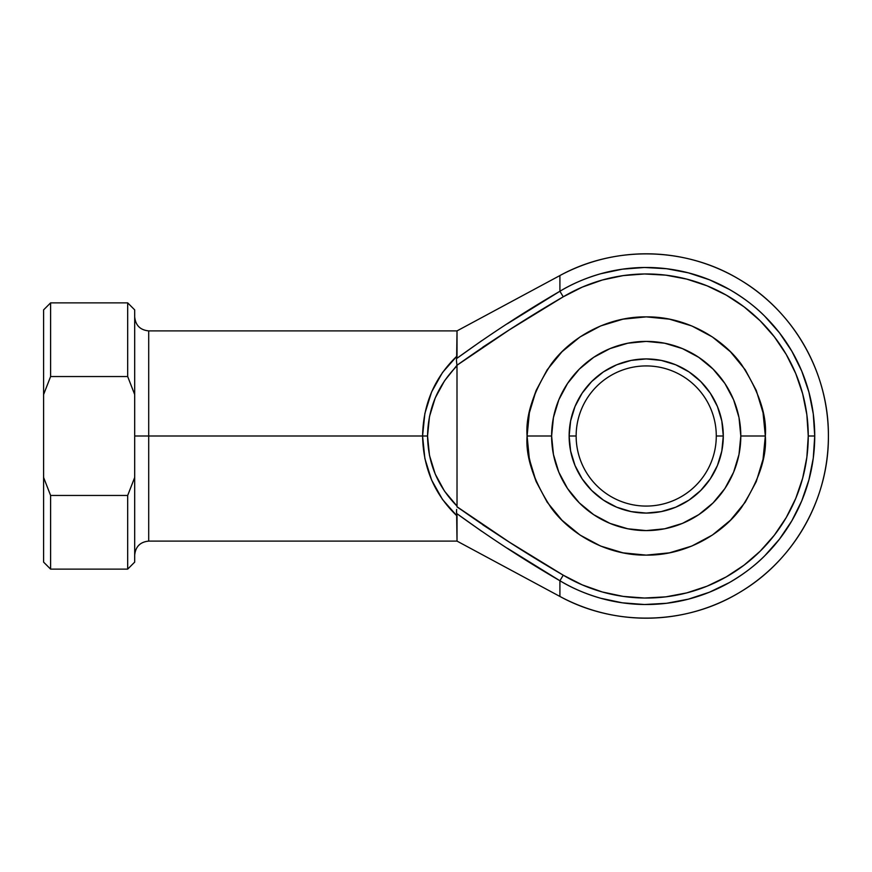 <?xml version="1.0" encoding="UTF-8"?>
<svg xmlns="http://www.w3.org/2000/svg" width="872" height="872" viewBox="0 0 872 872"><rect width="100%" height="100%" fill="white"/><g stroke="black" fill="none" stroke-linecap="round" stroke-linejoin="round"><path stroke-width="1.31" d="M507.482 323.686L559.911 291.259L559.911 275.552A182.183 182.183 0 0 1 828.4 436A182.183 182.183 0 0 1 559.911 596.448L559.911 580.741A168.514 168.514 0 0 0 814.731 436L808.257 436A162.039 162.039 0 0 1 563.236 575.182L559.911 580.741L507.482 548.314M576.141 436A70.076 70.076 0 0 0 646.217 506.076A70.076 70.076 0 0 0 716.283 436L723.291 436A77.074 77.074 0 0 1 646.217 513.074A77.074 77.074 0 0 1 569.133 436L576.141 436A70.076 70.076 0 0 1 646.217 365.924A70.076 70.076 0 0 1 716.283 436A70.076 70.076 0 0 1 646.217 506.076A70.076 70.076 0 0 1 576.141 436L569.133 436L570.615 420.958L575.008 406.505L582.125 393.174L591.707 381.5L603.391 371.908L616.722 364.79L631.175 360.398L646.217 358.926L661.249 360.398L675.713 364.79L689.033 371.908L700.717 381.5L710.298 393.174L717.427 406.505L721.809 420.958L723.291 436L721.809 451.042L717.427 465.495L710.298 478.826L700.717 490.5L689.033 500.092L675.713 507.21L661.249 511.602L646.217 513.074L631.175 511.602L616.722 507.21L603.391 500.092L591.707 490.5L582.125 478.826L575.008 465.495L570.615 451.042L569.133 436A77.074 77.074 0 0 1 646.217 358.926A77.074 77.074 0 0 1 723.291 436L716.283 436A70.076 70.076 0 0 0 646.217 365.924A70.076 70.076 0 0 0 576.141 436M765.333 436C766.924 415.29 758.989 391.474 741.516 364.529C723.237 338.946 686.656 316.405 646.217 316.874C605.778 316.405 569.198 338.946 550.919 364.529C533.446 391.474 525.5 415.29 527.091 436L551.616 436A94.601 94.601 0 0 1 646.217 341.399A94.601 94.601 0 0 1 740.808 436L765.333 436L763.044 459.239L756.264 481.584L745.255 502.185L730.442 520.235L712.391 535.048L691.801 546.057L669.456 552.837L646.217 555.126L622.979 552.837L600.634 546.057L580.033 535.048L561.982 520.235L547.169 502.185L536.16 481.584L529.38 459.239L527.091 436L529.38 412.761L536.16 390.416L547.169 369.815L561.982 351.765L580.033 336.952L600.634 325.943L622.979 319.163L646.217 316.874L669.456 319.163L691.801 325.943L712.391 336.952L730.442 351.765L745.255 369.815L756.264 390.416L763.044 412.761L765.333 436L740.808 436L738.998 417.546L733.614 399.801L724.872 383.44L713.1 369.107L698.766 357.346L682.416 348.604L664.671 343.219L646.217 341.399L627.764 343.219L610.019 348.604L593.658 357.346L579.324 369.107L567.563 383.44L558.821 399.801L553.437 417.546L551.616 436L553.437 454.454L558.821 472.199L567.563 488.56L579.324 502.893L593.658 514.654L610.019 523.396L627.764 528.781L646.217 530.601L664.671 528.781L682.416 523.396L698.766 514.654L713.1 502.893L724.872 488.56L733.614 472.199L738.998 454.454L740.808 436A94.601 94.601 0 0 1 646.217 530.601A94.601 94.601 0 0 1 551.616 436L527.091 436C525.5 456.71 533.446 480.527 550.919 507.471C569.198 533.054 605.778 555.595 646.217 555.126C686.656 555.595 723.237 533.054 741.516 507.471C758.989 480.527 766.924 456.71 765.333 436M530.579 464.602L532.367 471.033L528.694 455.489L527.233 441.788M559.911 275.552L559.911 291.259C571.76 284.043 585.319 278.223 600.601 273.775L622.314 269.186L644.441 267.486L666.6 268.718L688.4 272.849L709.47 279.803L729.45 289.471C743.587 297.744 755.348 306.661 764.744 316.209L779.459 332.832L791.863 351.231L801.739 371.101L808.911 392.095L813.271 413.862L814.731 436L813.271 458.138L808.911 479.905L801.739 500.899L791.863 520.769L779.459 539.168L764.744 555.791C755.348 565.339 743.587 574.256 729.45 582.529L709.47 592.197L688.4 599.151L666.6 603.282L644.441 604.514L622.314 602.814L600.601 598.225C585.319 593.778 571.76 587.957 559.911 580.741L559.911 596.448C615.076 626.75 685.926 625.148 739.674 592.382C793.978 560.576 828.945 498.937 828.4 436C828.945 373.063 793.978 311.424 739.674 279.618C685.926 246.852 615.076 245.25 559.911 275.552L457.026 330.891L148.709 330.891L148.709 436L134.691 436L134.691 394.547L134.691 477.453L127.683 495.46L50.609 495.46L50.609 569.133L127.683 569.133L127.683 495.46L127.683 569.133L134.691 562.124L134.691 436L148.709 436L148.709 541.109L148.709 436L422.582 436L424.871 413.459L431.607 391.964L442.496 372.518L457.026 356.038L457.026 330.891L456.634 358.534L481.758 340.669M530.71 465.114L529.696 460.787M532.367 400.967L536.16 390.416M528.694 416.511L527.222 430.452M509.63 542.33L563.236 575.182C526.775 553.982 491.361 531.168 456.993 506.741L509.346 542.144L563.236 575.182L582.245 584.872L602.356 591.99L623.229 596.404L644.506 598.029L665.816 596.851L686.776 592.884L707.039 586.191L726.245 576.893L744.067 565.154L760.188 551.18L774.336 535.201L786.261 517.51L795.755 498.403L802.654 478.216L806.851 457.288L808.257 436L806.851 414.712L802.654 393.784L795.755 373.598L786.261 354.49L774.336 336.799L760.188 320.82L744.067 306.846L726.245 295.107L707.039 285.809L686.776 279.116L665.816 275.149L644.506 273.971L623.229 275.596L602.356 280.01L582.245 287.128L563.236 296.818L509.346 329.856L456.993 365.259L457.026 506.109L456.993 365.259L444.513 380.846L435.215 397.97L429.482 416.609L427.542 436L429.482 455.391L435.215 474.03L444.513 491.154L457.026 506.109C437.82 486.674 427.999 463.315 427.542 436C427.999 408.685 437.82 385.326 457.026 365.891L456.993 365.259C491.361 340.832 526.775 318.018 563.236 296.818C526.775 318.018 491.361 340.832 456.993 365.259L456.547 361.782M482.87 347.111L509.346 329.856M509.346 542.144L482.87 524.889M763.044 412.761L756.264 390.416L745.255 369.815L730.442 351.765M712.391 336.952L691.801 325.943L669.456 319.163M600.634 325.943L580.033 336.952L561.982 351.765M532.367 471.033L536.127 481.497M536.16 481.584L547.169 502.185L561.982 520.235M580.033 535.048L600.634 546.057L622.979 552.837M691.801 546.057L712.391 535.048L730.442 520.235M745.255 502.185L756.264 481.584L763.044 459.239M134.691 394.547L134.691 309.876L134.691 394.547L127.683 376.541L127.683 302.867L127.683 376.541L134.691 394.547M481.758 531.331L456.634 513.466L457.026 541.109L457.026 515.962L442.496 499.482L431.607 480.036L424.871 458.541L422.582 436L148.709 436L148.709 541.109C140.207 541.948 135.542 546.624 134.691 555.126M50.609 376.541L127.683 376.541L50.609 376.541L50.609 302.867L50.609 376.541L43.6 394.547L43.6 562.124L50.609 569.133L50.609 495.46L43.6 477.453L43.6 394.547L50.609 376.541M43.6 309.876L43.6 394.547L43.6 309.876L50.609 302.867L127.683 302.867L134.691 309.876M134.691 562.124L134.691 477.453L127.683 495.46L50.609 495.46L43.6 477.453L43.6 562.124M148.709 436L148.709 330.891L148.709 436M724.872 383.44L713.1 369.107M593.658 357.346L579.324 369.107M567.563 488.56L579.324 502.893M698.766 514.654L713.1 502.893M721.809 451.042L717.427 465.495L710.298 478.826L700.717 490.5L689.033 500.092M631.175 511.602L616.722 507.21L603.391 500.092L591.707 490.5L582.125 478.826M570.615 420.958L575.008 406.505L582.125 393.174L591.707 381.5L603.391 371.908M661.249 360.398L675.713 364.79L689.033 371.908L700.717 381.5L710.298 393.174M456.568 358.795L456.47 359.602M456.448 360.19L456.536 361.64M563.236 296.818L559.911 291.259L563.236 296.818A162.039 162.039 0 0 1 808.257 436L814.731 436A168.514 168.514 0 0 0 559.911 291.259C524.323 311.936 489.901 334.368 456.634 358.534L457.026 356.038C434.692 377.325 423.214 403.976 422.582 436C423.214 468.024 434.692 494.675 457.026 515.962L456.448 512.006M456.983 506.894L509.183 542.046M456.765 363.406L456.993 365.259M456.656 509.401L456.448 512.071M456.536 510.36L456.634 513.466C489.901 537.632 524.323 560.064 559.911 580.741L563.236 575.182M422.582 436L427.542 436L422.582 436M148.709 541.109L457.026 541.109L559.911 596.448M148.709 330.891C140.207 330.052 135.542 325.376 134.691 316.874"/></g></svg>
